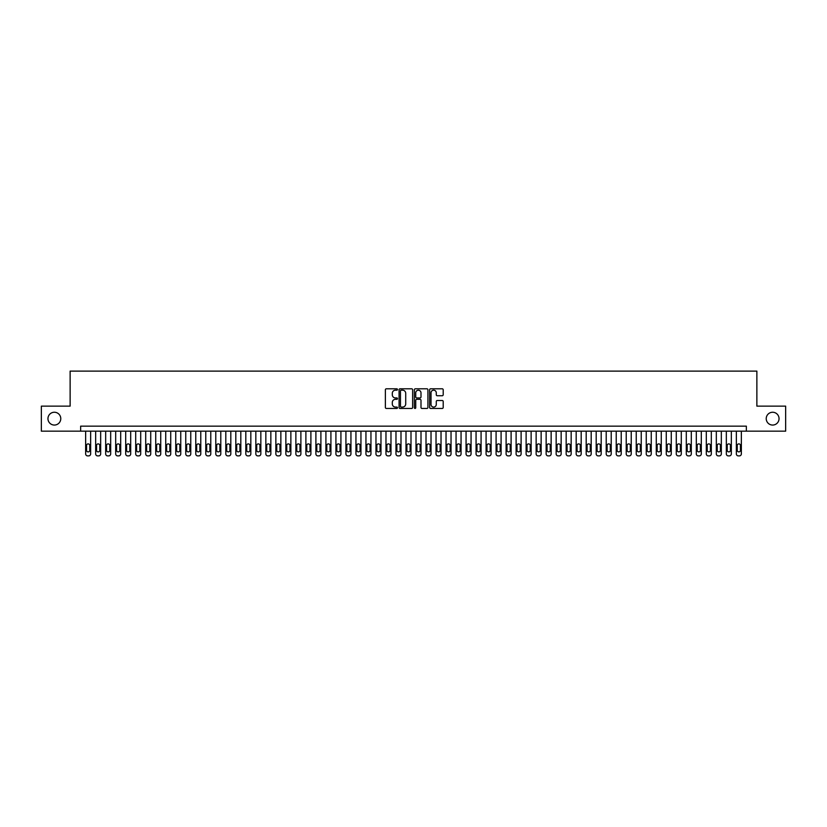 <?xml version="1.0" encoding="UTF-8"?>
<svg xmlns="http://www.w3.org/2000/svg" width="827" height="827" viewBox="0 0 827 827"><rect width="100%" height="100%" fill="white"/><g stroke="black" fill="none" stroke-linecap="round" stroke-linejoin="round"><path stroke-width="1.24" d="M397.487 389.496A0.693 0.693 0 0 0 396.795 388.804L386.354 388.804A0.982 0.982 0 0 0 385.372 389.786L385.372 407.473A0.982 0.982 0 0 0 386.354 408.455L396.795 408.455A0.693 0.693 0 0 0 397.487 407.773A0.693 0.693 0 0 0 396.795 407.08L395.44 407.08A3.143 3.143 0 0 1 392.298 403.938L392.298 402.47A3.143 3.143 0 0 1 395.44 399.317L396.795 399.317A0.693 0.693 0 0 0 397.487 398.635A0.693 0.693 0 0 0 396.795 397.942L395.44 397.942A3.143 3.143 0 0 1 392.298 394.799L392.298 393.332A3.143 3.143 0 0 1 395.44 390.179L396.795 390.179A0.693 0.693 0 0 0 397.487 389.496M766.226 418.658A6.409 6.409 0 0 0 772.635 425.057A6.409 6.409 0 0 0 779.044 418.658A6.409 6.409 0 0 0 772.635 412.249A6.409 6.409 0 0 0 766.226 418.658M47.956 418.658A6.409 6.409 0 0 0 54.365 425.057A6.409 6.409 0 0 0 60.774 418.658A6.409 6.409 0 0 0 54.365 412.249A6.409 6.409 0 0 0 47.956 418.658M442.218 395.74A0.982 0.982 0 0 0 443.2 394.748L443.2 389.786A0.982 0.982 0 0 0 442.218 388.804L430.619 388.804A0.982 0.982 0 0 0 429.637 389.786L429.637 407.473A0.982 0.982 0 0 0 430.619 408.455L442.218 408.455A0.982 0.982 0 0 0 443.2 407.473L443.2 401.488A0.982 0.982 0 0 0 442.218 400.506L437.256 400.506A0.982 0.982 0 0 0 436.274 401.488L436.274 404.455A2.626 2.626 0 0 1 433.648 407.08A2.626 2.626 0 0 1 431.012 404.455L431.012 392.815A2.626 2.626 0 0 1 433.648 390.179A2.626 2.626 0 0 1 436.274 392.815L436.274 394.748A0.982 0.982 0 0 0 437.256 395.74L442.218 395.74M80.643 431.167L41.35 431.167L41.35 406.14L70.13 406.14L70.13 371.106L756.87 371.106L756.87 406.14L785.65 406.14L785.65 431.167L746.357 431.167L746.357 426.163L80.643 426.163L80.643 431.167L746.357 431.167M412.642 389.786A0.982 0.982 0 0 0 411.66 388.804L400.061 388.804A0.982 0.982 0 0 0 399.079 389.786L399.079 407.473A0.982 0.982 0 0 0 400.061 408.455L411.66 408.455A0.982 0.982 0 0 0 412.642 407.473L412.642 389.786M415.34 388.804L426.939 388.804A0.982 0.982 0 0 1 427.921 389.786L427.921 407.473A0.982 0.982 0 0 1 426.939 408.455L421.977 408.455A0.982 0.982 0 0 1 420.995 407.473L420.995 400.309A0.982 0.982 0 0 0 420.013 399.317L416.715 399.317A0.982 0.982 0 0 0 415.733 400.309L415.733 407.773A0.693 0.693 0 0 1 415.051 408.455A0.693 0.693 0 0 1 414.358 407.773L414.358 389.786A0.982 0.982 0 0 1 415.34 388.804M401.147 390.179A0.693 0.693 0 0 0 400.454 390.871L400.454 406.398A0.693 0.693 0 0 0 401.147 407.08L402.573 407.08A3.143 3.143 0 0 0 405.716 403.938L405.716 393.332A3.143 3.143 0 0 0 402.573 390.179L401.147 390.179M420.995 392.856A2.626 2.626 0 0 0 418.369 390.23A2.626 2.626 0 0 0 415.733 392.856L415.733 396.96A0.982 0.982 0 0 0 416.715 397.942L420.013 397.942A0.982 0.982 0 0 0 420.995 396.96L420.995 392.856M90.65 431.167L90.65 453.889A2.005 2.005 90 0 1 88.654 455.894L87.652 455.894A2.005 2.005 90 0 1 85.646 453.889L85.646 431.167M89.75 450.291L89.75 445.484A1.602 1.602 90 0 0 88.148 443.882A1.602 1.602 90 0 0 86.546 445.484L86.546 450.291A1.602 1.602 90 0 0 88.148 451.893A1.602 1.602 90 0 0 89.75 450.291M100.667 431.167L100.667 453.889A2.005 2.005 90 0 1 98.661 455.894L97.658 455.894A2.005 2.005 90 0 1 95.663 453.889L95.663 431.167M99.767 450.291L99.767 445.484A1.602 1.602 90 0 0 98.165 443.882A1.602 1.602 90 0 0 96.563 445.484L96.563 450.291A1.602 1.602 90 0 0 98.165 451.893A1.602 1.602 90 0 0 99.767 450.291M110.673 431.167L110.673 453.889A2.005 2.005 90 0 1 108.668 455.894L107.675 455.894A2.005 2.005 90 0 1 105.67 453.889L105.67 431.167M109.774 450.291L109.774 445.484A1.602 1.602 90 0 0 108.172 443.882A1.602 1.602 90 0 0 106.569 445.484L106.569 450.291A1.602 1.602 90 0 0 108.172 451.893A1.602 1.602 90 0 0 109.774 450.291M120.69 431.167L120.69 453.889A2.005 2.005 90 0 1 118.685 455.894L117.682 455.894A2.005 2.005 90 0 1 115.677 453.889L115.677 431.167M119.781 450.291L119.781 445.484A1.602 1.602 90 0 0 118.178 443.882A1.602 1.602 90 0 0 116.576 445.484L116.576 450.291A1.602 1.602 90 0 0 118.178 451.893A1.602 1.602 90 0 0 119.781 450.291M130.697 431.167L130.697 453.889A2.005 2.005 90 0 1 128.692 455.894L127.689 455.894A2.005 2.005 90 0 1 125.694 453.889L125.694 431.167M129.798 450.291L129.798 445.484A1.602 1.602 90 0 0 128.195 443.882A1.602 1.602 90 0 0 126.593 445.484L126.593 450.291A1.602 1.602 90 0 0 128.195 451.893A1.602 1.602 90 0 0 129.798 450.291M140.704 431.167L140.704 453.889A2.005 2.005 90 0 1 138.709 455.894L137.706 455.894A2.005 2.005 90 0 1 135.7 453.889L135.7 431.167M139.804 450.291L139.804 445.484A1.602 1.602 90 0 0 138.202 443.882A1.602 1.602 90 0 0 136.6 445.484L136.6 450.291A1.602 1.602 90 0 0 138.202 451.893A1.602 1.602 90 0 0 139.804 450.291M150.721 431.167L150.721 453.889A2.005 2.005 90 0 1 148.715 455.894L147.713 455.894A2.005 2.005 90 0 1 145.707 453.889L145.707 431.167M149.821 450.291L149.821 445.484A1.602 1.602 90 0 0 148.219 443.882A1.602 1.602 90 0 0 146.617 445.484L146.617 450.291A1.602 1.602 90 0 0 148.219 451.893A1.602 1.602 90 0 0 149.821 450.291M160.727 431.167L160.727 453.889A2.005 2.005 90 0 1 158.722 455.894L157.73 455.894A2.005 2.005 90 0 1 155.724 453.889L155.724 431.167M159.828 450.291L159.828 445.484A1.602 1.602 90 0 0 158.226 443.882A1.602 1.602 90 0 0 156.623 445.484L156.623 450.291A1.602 1.602 90 0 0 158.226 451.893A1.602 1.602 90 0 0 159.828 450.291M170.734 431.167L170.734 453.889A2.005 2.005 90 0 1 168.739 455.894L167.736 455.894A2.005 2.005 90 0 1 165.731 453.889L165.731 431.167M169.835 450.291L169.835 445.484A1.602 1.602 90 0 0 168.232 443.882A1.602 1.602 90 0 0 166.63 445.484L166.63 450.291A1.602 1.602 90 0 0 168.232 451.893A1.602 1.602 90 0 0 169.835 450.291M180.751 431.167L180.751 453.889A2.005 2.005 90 0 1 178.746 455.894L177.743 455.894A2.005 2.005 90 0 1 175.748 453.889L175.748 431.167M179.852 450.291L179.852 445.484A1.602 1.602 90 0 0 178.25 443.882A1.602 1.602 90 0 0 176.647 445.484L176.647 450.291A1.602 1.602 90 0 0 178.25 451.893A1.602 1.602 90 0 0 179.852 450.291M190.758 431.167L190.758 453.889A2.005 2.005 90 0 1 188.763 455.894L187.76 455.894A2.005 2.005 90 0 1 185.755 453.889L185.755 431.167M189.859 450.291L189.859 445.484A1.602 1.602 90 0 0 188.256 443.882A1.602 1.602 90 0 0 186.654 445.484L186.654 450.291A1.602 1.602 90 0 0 188.256 451.893A1.602 1.602 90 0 0 189.859 450.291M200.775 431.167L200.775 453.889A2.005 2.005 90 0 1 198.769 455.894L197.767 455.894A2.005 2.005 90 0 1 195.761 453.889L195.761 431.167M199.865 450.291L199.865 445.484A1.602 1.602 90 0 0 198.273 443.882A1.602 1.602 90 0 0 196.671 445.484L196.671 450.291A1.602 1.602 90 0 0 198.273 451.893A1.602 1.602 90 0 0 199.865 450.291M210.782 431.167L210.782 453.889A2.005 2.005 90 0 1 208.776 455.894L207.784 455.894A2.005 2.005 90 0 1 205.778 453.889L205.778 431.167M209.882 450.291L209.882 445.484A1.602 1.602 90 0 0 208.28 443.882A1.602 1.602 90 0 0 206.678 445.484L206.678 450.291A1.602 1.602 90 0 0 208.28 451.893A1.602 1.602 90 0 0 209.882 450.291M220.788 431.167L220.788 453.889A2.005 2.005 90 0 1 218.793 455.894L217.79 455.894A2.005 2.005 90 0 1 215.785 453.889L215.785 431.167M219.889 450.291L219.889 445.484A1.602 1.602 90 0 0 218.287 443.882A1.602 1.602 90 0 0 216.684 445.484L216.684 450.291A1.602 1.602 90 0 0 218.287 451.893A1.602 1.602 90 0 0 219.889 450.291M230.805 431.167L230.805 453.889A2.005 2.005 90 0 1 228.8 455.894L227.797 455.894A2.005 2.005 90 0 1 225.802 453.889L225.802 431.167M229.906 450.291L229.906 445.484A1.602 1.602 90 0 0 228.304 443.882A1.602 1.602 90 0 0 226.701 445.484L226.701 450.291A1.602 1.602 90 0 0 228.304 451.893A1.602 1.602 90 0 0 229.906 450.291M240.812 431.167L240.812 453.889A2.005 2.005 90 0 1 238.817 455.894L237.814 455.894A2.005 2.005 90 0 1 235.809 453.889L235.809 431.167M239.913 450.291L239.913 445.484A1.602 1.602 90 0 0 238.31 443.882A1.602 1.602 90 0 0 236.708 445.484L236.708 450.291A1.602 1.602 90 0 0 238.31 451.893A1.602 1.602 90 0 0 239.913 450.291M250.829 431.167L250.829 453.889A2.005 2.005 90 0 1 248.824 455.894L247.821 455.894A2.005 2.005 90 0 1 245.815 453.889L245.815 431.167M249.919 450.291L249.919 445.484A1.602 1.602 90 0 0 248.327 443.882A1.602 1.602 90 0 0 246.725 445.484L246.725 450.291A1.602 1.602 90 0 0 248.327 451.893A1.602 1.602 90 0 0 249.919 450.291M260.836 431.167L260.836 453.889A2.005 2.005 90 0 1 258.83 455.894L257.828 455.894A2.005 2.005 90 0 1 255.832 453.889L255.832 431.167M259.936 450.291L259.936 445.484A1.602 1.602 90 0 0 258.334 443.882A1.602 1.602 90 0 0 256.732 445.484L256.732 450.291A1.602 1.602 90 0 0 258.334 451.893A1.602 1.602 90 0 0 259.936 450.291M270.842 431.167L270.842 453.889A2.005 2.005 90 0 1 268.847 455.894L267.845 455.894A2.005 2.005 90 0 1 265.839 453.889L265.839 431.167M269.943 450.291L269.943 445.484A1.602 1.602 90 0 0 268.341 443.882A1.602 1.602 90 0 0 266.739 445.484L266.739 450.291A1.602 1.602 90 0 0 268.341 451.893A1.602 1.602 90 0 0 269.943 450.291M280.86 431.167L280.86 453.889A2.005 2.005 90 0 1 278.854 455.894L277.851 455.894A2.005 2.005 90 0 1 275.856 453.889L275.856 431.167M279.96 450.291L279.96 445.484A1.602 1.602 90 0 0 278.358 443.882A1.602 1.602 90 0 0 276.756 445.484L276.756 450.291A1.602 1.602 90 0 0 278.358 451.893A1.602 1.602 90 0 0 279.96 450.291M290.866 431.167L290.866 453.889A2.005 2.005 90 0 1 288.871 455.894L287.868 455.894A2.005 2.005 90 0 1 285.863 453.889L285.863 431.167M289.967 450.291L289.967 445.484A1.602 1.602 90 0 0 288.365 443.882A1.602 1.602 90 0 0 286.762 445.484L286.762 450.291A1.602 1.602 90 0 0 288.365 451.893A1.602 1.602 90 0 0 289.967 450.291M300.883 431.167L300.883 453.889A2.005 2.005 90 0 1 298.878 455.894L297.875 455.894A2.005 2.005 90 0 1 295.87 453.889L295.87 431.167M299.974 450.291L299.974 445.484A1.602 1.602 90 0 0 298.371 443.882A1.602 1.602 90 0 0 296.779 445.484L296.779 450.291A1.602 1.602 90 0 0 298.371 451.893A1.602 1.602 90 0 0 299.974 450.291M310.89 431.167L310.89 453.889A2.005 2.005 90 0 1 308.885 455.894L307.882 455.894A2.005 2.005 90 0 1 305.887 453.889L305.887 431.167M309.991 450.291L309.991 445.484A1.602 1.602 90 0 0 308.388 443.882A1.602 1.602 90 0 0 306.786 445.484L306.786 450.291A1.602 1.602 90 0 0 308.388 451.893A1.602 1.602 90 0 0 309.991 450.291M320.897 431.167L320.897 453.889A2.005 2.005 90 0 1 318.902 455.894L317.899 455.894A2.005 2.005 90 0 1 315.893 453.889L315.893 431.167M319.997 450.291L319.997 445.484A1.602 1.602 90 0 0 318.395 443.882A1.602 1.602 90 0 0 316.793 445.484L316.793 450.291A1.602 1.602 90 0 0 318.395 451.893A1.602 1.602 90 0 0 319.997 450.291M330.914 431.167L330.914 453.889A2.005 2.005 90 0 1 328.908 455.894L327.905 455.894A2.005 2.005 90 0 1 325.91 453.889L325.91 431.167M330.014 450.291L330.014 445.484A1.602 1.602 90 0 0 328.412 443.882A1.602 1.602 90 0 0 326.81 445.484L326.81 450.291A1.602 1.602 90 0 0 328.412 451.893A1.602 1.602 90 0 0 330.014 450.291M340.92 431.167L340.92 453.889A2.005 2.005 90 0 1 338.915 455.894L337.923 455.894A2.005 2.005 90 0 1 335.917 453.889L335.917 431.167M340.021 450.291L340.021 445.484A1.602 1.602 90 0 0 338.419 443.882A1.602 1.602 90 0 0 336.816 445.484L336.816 450.291A1.602 1.602 90 0 0 338.419 451.893A1.602 1.602 90 0 0 340.021 450.291M350.937 431.167L350.937 453.889A2.005 2.005 90 0 1 348.932 455.894L347.929 455.894A2.005 2.005 90 0 1 345.924 453.889L345.924 431.167M350.028 450.291L350.028 445.484A1.602 1.602 90 0 0 348.425 443.882A1.602 1.602 90 0 0 346.833 445.484L346.833 450.291A1.602 1.602 90 0 0 348.425 451.893A1.602 1.602 90 0 0 350.028 450.291M360.944 431.167L360.944 453.889A2.005 2.005 90 0 1 358.939 455.894L357.936 455.894A2.005 2.005 90 0 1 355.941 453.889L355.941 431.167M360.045 450.291L360.045 445.484A1.602 1.602 90 0 0 358.442 443.882A1.602 1.602 90 0 0 356.84 445.484L356.84 450.291A1.602 1.602 90 0 0 358.442 451.893A1.602 1.602 90 0 0 360.045 450.291M370.951 431.167L370.951 453.889A2.005 2.005 90 0 1 368.956 455.894L367.953 455.894A2.005 2.005 90 0 1 365.947 453.889L365.947 431.167M370.051 450.291L370.051 445.484A1.602 1.602 90 0 0 368.449 443.882A1.602 1.602 90 0 0 366.847 445.484L366.847 450.291A1.602 1.602 90 0 0 368.449 451.893A1.602 1.602 90 0 0 370.051 450.291M380.968 431.167L380.968 453.889A2.005 2.005 90 0 1 378.962 455.894L377.96 455.894A2.005 2.005 90 0 1 375.965 453.889L375.965 431.167M380.069 450.291L380.069 445.484A1.602 1.602 90 0 0 378.466 443.882A1.602 1.602 90 0 0 376.864 445.484L376.864 450.291A1.602 1.602 90 0 0 378.466 451.893A1.602 1.602 90 0 0 380.069 450.291M390.975 431.167L390.975 453.889A2.005 2.005 90 0 1 388.969 455.894L387.977 455.894A2.005 2.005 90 0 1 385.971 453.889L385.971 431.167M390.075 450.291L390.075 445.484A1.602 1.602 90 0 0 388.473 443.882A1.602 1.602 90 0 0 386.871 445.484L386.871 450.291A1.602 1.602 90 0 0 388.473 451.893A1.602 1.602 90 0 0 390.075 450.291M400.992 431.167L400.992 453.889A2.005 2.005 90 0 1 398.986 455.894L397.983 455.894A2.005 2.005 90 0 1 395.978 453.889L395.978 431.167M400.082 450.291L400.082 445.484A1.602 1.602 90 0 0 398.48 443.882A1.602 1.602 90 0 0 396.877 445.484L396.877 450.291A1.602 1.602 90 0 0 398.48 451.893A1.602 1.602 90 0 0 400.082 450.291M410.998 431.167L410.998 453.889A2.005 2.005 90 0 1 408.993 455.894L407.99 455.894A2.005 2.005 90 0 1 405.995 453.889L405.995 431.167M410.099 450.291L410.099 445.484A1.602 1.602 90 0 0 408.497 443.882A1.602 1.602 90 0 0 406.894 445.484L406.894 450.291A1.602 1.602 90 0 0 408.497 451.893A1.602 1.602 90 0 0 410.099 450.291M421.005 431.167L421.005 453.889A2.005 2.005 90 0 1 419.01 455.894L418.007 455.894A2.005 2.005 90 0 1 416.002 453.889L416.002 431.167M420.106 450.291L420.106 445.484A1.602 1.602 90 0 0 418.503 443.882A1.602 1.602 90 0 0 416.901 445.484L416.901 450.291A1.602 1.602 90 0 0 418.503 451.893A1.602 1.602 90 0 0 420.106 450.291M431.022 431.167L431.022 453.889A2.005 2.005 90 0 1 429.017 455.894L428.014 455.894A2.005 2.005 90 0 1 426.008 453.889L426.008 431.167M430.123 450.291L430.123 445.484A1.602 1.602 90 0 0 428.52 443.882A1.602 1.602 90 0 0 426.918 445.484L426.918 450.291A1.602 1.602 90 0 0 428.52 451.893A1.602 1.602 90 0 0 430.123 450.291M441.029 431.167L441.029 453.889A2.005 2.005 90 0 1 439.023 455.894L438.031 455.894A2.005 2.005 90 0 1 436.025 453.889L436.025 431.167M440.129 450.291L440.129 445.484A1.602 1.602 90 0 0 438.527 443.882A1.602 1.602 90 0 0 436.925 445.484L436.925 450.291A1.602 1.602 90 0 0 438.527 451.893A1.602 1.602 90 0 0 440.129 450.291M451.035 431.167L451.035 453.889A2.005 2.005 90 0 1 449.04 455.894L448.038 455.894A2.005 2.005 90 0 1 446.032 453.889L446.032 431.167M450.136 450.291L450.136 445.484A1.602 1.602 90 0 0 448.534 443.882A1.602 1.602 90 0 0 446.931 445.484L446.931 450.291A1.602 1.602 90 0 0 448.534 451.893A1.602 1.602 90 0 0 450.136 450.291M461.052 431.167L461.052 453.889A2.005 2.005 90 0 1 459.047 455.894L458.044 455.894A2.005 2.005 90 0 1 456.049 453.889L456.049 431.167M460.153 450.291L460.153 445.484A1.602 1.602 90 0 0 458.551 443.882A1.602 1.602 90 0 0 456.949 445.484L456.949 450.291A1.602 1.602 90 0 0 458.551 451.893A1.602 1.602 90 0 0 460.153 450.291M471.059 431.167L471.059 453.889A2.005 2.005 90 0 1 469.064 455.894L468.061 455.894A2.005 2.005 90 0 1 466.056 453.889L466.056 431.167M470.16 450.291L470.16 445.484A1.602 1.602 90 0 0 468.558 443.882A1.602 1.602 90 0 0 466.955 445.484L466.955 450.291A1.602 1.602 90 0 0 468.558 451.893A1.602 1.602 90 0 0 470.16 450.291M481.076 431.167L481.076 453.889A2.005 2.005 90 0 1 479.071 455.894L478.068 455.894A2.005 2.005 90 0 1 476.063 453.889L476.063 431.167M480.167 450.291L480.167 445.484A1.602 1.602 90 0 0 478.575 443.882A1.602 1.602 90 0 0 476.972 445.484L476.972 450.291A1.602 1.602 90 0 0 478.575 451.893A1.602 1.602 90 0 0 480.167 450.291M491.083 431.167L491.083 453.889A2.005 2.005 90 0 1 489.077 455.894L488.085 455.894A2.005 2.005 90 0 1 486.08 453.889L486.08 431.167M490.184 450.291L490.184 445.484A1.602 1.602 90 0 0 488.581 443.882A1.602 1.602 90 0 0 486.979 445.484L486.979 450.291A1.602 1.602 90 0 0 488.581 451.893A1.602 1.602 90 0 0 490.184 450.291M501.09 431.167L501.09 453.889A2.005 2.005 90 0 1 499.094 455.894L498.092 455.894A2.005 2.005 90 0 1 496.086 453.889L496.086 431.167M500.19 450.291L500.19 445.484A1.602 1.602 90 0 0 498.588 443.882A1.602 1.602 90 0 0 496.986 445.484L496.986 450.291A1.602 1.602 90 0 0 498.588 451.893A1.602 1.602 90 0 0 500.19 450.291M511.107 431.167L511.107 453.889A2.005 2.005 90 0 1 509.101 455.894L508.098 455.894A2.005 2.005 90 0 1 506.103 453.889L506.103 431.167M510.207 450.291L510.207 445.484A1.602 1.602 90 0 0 508.605 443.882A1.602 1.602 90 0 0 507.003 445.484L507.003 450.291A1.602 1.602 90 0 0 508.605 451.893A1.602 1.602 90 0 0 510.207 450.291M521.113 431.167L521.113 453.889A2.005 2.005 90 0 1 519.118 455.894L518.115 455.894A2.005 2.005 90 0 1 516.11 453.889L516.11 431.167M520.214 450.291L520.214 445.484A1.602 1.602 90 0 0 518.612 443.882A1.602 1.602 90 0 0 517.009 445.484L517.009 450.291A1.602 1.602 90 0 0 518.612 451.893A1.602 1.602 90 0 0 520.214 450.291M531.13 431.167L531.13 453.889A2.005 2.005 90 0 1 529.125 455.894L528.122 455.894A2.005 2.005 90 0 1 526.117 453.889L526.117 431.167M530.221 450.291L530.221 445.484A1.602 1.602 90 0 0 528.629 443.882A1.602 1.602 90 0 0 527.026 445.484L527.026 450.291A1.602 1.602 90 0 0 528.629 451.893A1.602 1.602 90 0 0 530.221 450.291M541.137 431.167L541.137 453.889A2.005 2.005 90 0 1 539.132 455.894L538.129 455.894A2.005 2.005 90 0 1 536.134 453.889L536.134 431.167M540.238 450.291L540.238 445.484A1.602 1.602 90 0 0 538.635 443.882A1.602 1.602 90 0 0 537.033 445.484L537.033 450.291A1.602 1.602 90 0 0 538.635 451.893A1.602 1.602 90 0 0 540.238 450.291M551.144 431.167L551.144 453.889A2.005 2.005 90 0 1 549.149 455.894L548.146 455.894A2.005 2.005 90 0 1 546.14 453.889L546.14 431.167M550.244 450.291L550.244 445.484A1.602 1.602 90 0 0 548.642 443.882A1.602 1.602 90 0 0 547.04 445.484L547.04 450.291A1.602 1.602 90 0 0 548.642 451.893A1.602 1.602 90 0 0 550.244 450.291M561.161 431.167L561.161 453.889A2.005 2.005 90 0 1 559.155 455.894L558.153 455.894A2.005 2.005 90 0 1 556.158 453.889L556.158 431.167M560.261 450.291L560.261 445.484A1.602 1.602 90 0 0 558.659 443.882A1.602 1.602 90 0 0 557.057 445.484L557.057 450.291A1.602 1.602 90 0 0 558.659 451.893A1.602 1.602 90 0 0 560.261 450.291M571.168 431.167L571.168 453.889A2.005 2.005 90 0 1 569.172 455.894L568.17 455.894A2.005 2.005 90 0 1 566.164 453.889L566.164 431.167M570.268 450.291L570.268 445.484A1.602 1.602 90 0 0 568.666 443.882A1.602 1.602 90 0 0 567.064 445.484L567.064 450.291A1.602 1.602 90 0 0 568.666 451.893A1.602 1.602 90 0 0 570.268 450.291M581.185 431.167L581.185 453.889A2.005 2.005 90 0 1 579.179 455.894L578.176 455.894A2.005 2.005 90 0 1 576.171 453.889L576.171 431.167M580.275 450.291L580.275 445.484A1.602 1.602 90 0 0 578.673 443.882A1.602 1.602 90 0 0 577.081 445.484L577.081 450.291A1.602 1.602 90 0 0 578.673 451.893A1.602 1.602 90 0 0 580.275 450.291M591.191 431.167L591.191 453.889A2.005 2.005 90 0 1 589.186 455.894L588.183 455.894A2.005 2.005 90 0 1 586.188 453.889L586.188 431.167M590.292 450.291L590.292 445.484A1.602 1.602 90 0 0 588.69 443.882A1.602 1.602 90 0 0 587.087 445.484L587.087 450.291A1.602 1.602 90 0 0 588.69 451.893A1.602 1.602 90 0 0 590.292 450.291M601.198 431.167L601.198 453.889A2.005 2.005 90 0 1 599.203 455.894L598.2 455.894A2.005 2.005 90 0 1 596.195 453.889L596.195 431.167M600.299 450.291L600.299 445.484A1.602 1.602 90 0 0 598.696 443.882A1.602 1.602 90 0 0 597.094 445.484L597.094 450.291A1.602 1.602 90 0 0 598.696 451.893A1.602 1.602 90 0 0 600.299 450.291M611.215 431.167L611.215 453.889A2.005 2.005 90 0 1 609.21 455.894L608.207 455.894A2.005 2.005 90 0 1 606.212 453.889L606.212 431.167M610.316 450.291L610.316 445.484A1.602 1.602 90 0 0 608.713 443.882A1.602 1.602 90 0 0 607.111 445.484L607.111 450.291A1.602 1.602 90 0 0 608.713 451.893A1.602 1.602 90 0 0 610.316 450.291M621.222 431.167L621.222 453.889A2.005 2.005 90 0 1 619.216 455.894L618.224 455.894A2.005 2.005 90 0 1 616.218 453.889L616.218 431.167M620.322 450.291L620.322 445.484A1.602 1.602 90 0 0 618.72 443.882A1.602 1.602 90 0 0 617.118 445.484L617.118 450.291A1.602 1.602 90 0 0 618.72 451.893A1.602 1.602 90 0 0 620.322 450.291M631.239 431.167L631.239 453.889A2.005 2.005 90 0 1 629.233 455.894L628.231 455.894A2.005 2.005 90 0 1 626.225 453.889L626.225 431.167M630.329 450.291L630.329 445.484A1.602 1.602 90 0 0 628.727 443.882A1.602 1.602 90 0 0 627.135 445.484L627.135 450.291A1.602 1.602 90 0 0 628.727 451.893A1.602 1.602 90 0 0 630.329 450.291M641.245 431.167L641.245 453.889A2.005 2.005 90 0 1 639.24 455.894L638.237 455.894A2.005 2.005 90 0 1 636.242 453.889L636.242 431.167M640.346 450.291L640.346 445.484A1.602 1.602 90 0 0 638.744 443.882A1.602 1.602 90 0 0 637.141 445.484L637.141 450.291A1.602 1.602 90 0 0 638.744 451.893A1.602 1.602 90 0 0 640.346 450.291M651.252 431.167L651.252 453.889A2.005 2.005 90 0 1 649.257 455.894L648.254 455.894A2.005 2.005 90 0 1 646.249 453.889L646.249 431.167M650.353 450.291L650.353 445.484A1.602 1.602 90 0 0 648.75 443.882A1.602 1.602 90 0 0 647.148 445.484L647.148 450.291A1.602 1.602 90 0 0 648.75 451.893A1.602 1.602 90 0 0 650.353 450.291M661.269 431.167L661.269 453.889A2.005 2.005 90 0 1 659.264 455.894L658.261 455.894A2.005 2.005 90 0 1 656.266 453.889L656.266 431.167M660.37 450.291L660.37 445.484A1.602 1.602 90 0 0 658.768 443.882A1.602 1.602 90 0 0 657.165 445.484L657.165 450.291A1.602 1.602 90 0 0 658.768 451.893A1.602 1.602 90 0 0 660.37 450.291M671.276 431.167L671.276 453.889A2.005 2.005 90 0 1 669.27 455.894L668.278 455.894A2.005 2.005 90 0 1 666.273 453.889L666.273 431.167M670.377 450.291L670.377 445.484A1.602 1.602 90 0 0 668.774 443.882A1.602 1.602 90 0 0 667.172 445.484L667.172 450.291A1.602 1.602 90 0 0 668.774 451.893A1.602 1.602 90 0 0 670.377 450.291M681.293 431.167L681.293 453.889A2.005 2.005 90 0 1 679.287 455.894L678.285 455.894A2.005 2.005 90 0 1 676.279 453.889L676.279 431.167M680.383 450.291L680.383 445.484A1.602 1.602 90 0 0 678.781 443.882A1.602 1.602 90 0 0 677.179 445.484L677.179 450.291A1.602 1.602 90 0 0 678.781 451.893A1.602 1.602 90 0 0 680.383 450.291M691.3 431.167L691.3 453.889A2.005 2.005 90 0 1 689.294 455.894L688.291 455.894A2.005 2.005 90 0 1 686.296 453.889L686.296 431.167M690.4 450.291L690.4 445.484A1.602 1.602 90 0 0 688.798 443.882A1.602 1.602 90 0 0 687.196 445.484L687.196 450.291A1.602 1.602 90 0 0 688.798 451.893A1.602 1.602 90 0 0 690.4 450.291M701.306 431.167L701.306 453.889A2.005 2.005 90 0 1 699.311 455.894L698.308 455.894A2.005 2.005 90 0 1 696.303 453.889L696.303 431.167M700.407 450.291L700.407 445.484A1.602 1.602 90 0 0 698.805 443.882A1.602 1.602 90 0 0 697.202 445.484L697.202 450.291A1.602 1.602 90 0 0 698.805 451.893A1.602 1.602 90 0 0 700.407 450.291M711.323 431.167L711.323 453.889A2.005 2.005 90 0 1 709.318 455.894L708.315 455.894A2.005 2.005 90 0 1 706.31 453.889L706.31 431.167M710.424 450.291L710.424 445.484A1.602 1.602 90 0 0 708.822 443.882A1.602 1.602 90 0 0 707.219 445.484L707.219 450.291A1.602 1.602 90 0 0 708.822 451.893A1.602 1.602 90 0 0 710.424 450.291M721.33 431.167L721.33 453.889A2.005 2.005 90 0 1 719.325 455.894L718.332 455.894A2.005 2.005 90 0 1 716.327 453.889L716.327 431.167M720.431 450.291L720.431 445.484A1.602 1.602 90 0 0 718.828 443.882A1.602 1.602 90 0 0 717.226 445.484L717.226 450.291A1.602 1.602 90 0 0 718.828 451.893A1.602 1.602 90 0 0 720.431 450.291M731.337 431.167L731.337 453.889A2.005 2.005 90 0 1 729.342 455.894L728.339 455.894A2.005 2.005 90 0 1 726.333 453.889L726.333 431.167M730.437 450.291L730.437 445.484A1.602 1.602 90 0 0 728.835 443.882A1.602 1.602 90 0 0 727.233 445.484L727.233 450.291A1.602 1.602 90 0 0 728.835 451.893A1.602 1.602 90 0 0 730.437 450.291M741.354 431.167L741.354 453.889A2.005 2.005 90 0 1 739.348 455.894L738.346 455.894A2.005 2.005 90 0 1 736.35 453.889L736.35 431.167M740.454 450.291L740.454 445.484A1.602 1.602 90 0 0 738.852 443.882A1.602 1.602 90 0 0 737.25 445.484L737.25 450.291A1.602 1.602 90 0 0 738.852 451.893A1.602 1.602 90 0 0 740.454 450.291"/></g></svg>
